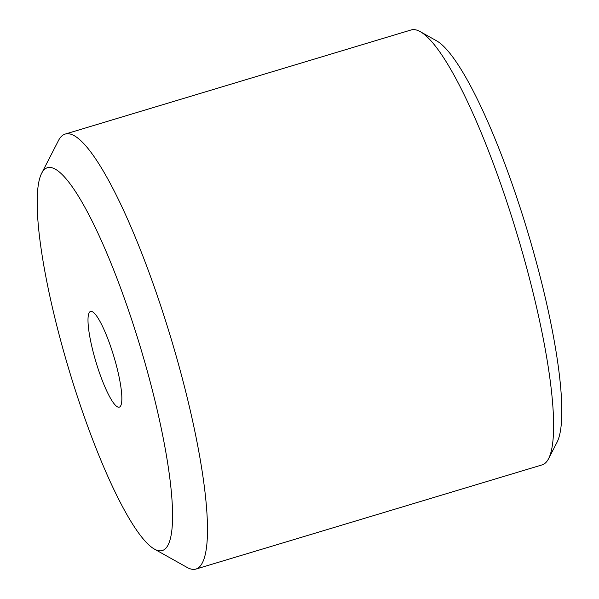 <?xml version="1.0" encoding="UTF-8"?>
<svg xmlns="http://www.w3.org/2000/svg" width="599" height="599" viewBox="0 0 599 599"><rect width="100%" height="100%" fill="white"/><g stroke="black" fill="none" stroke-linecap="round" stroke-linejoin="round"><path stroke-width="0.9" d="M41.548 173.485L58.537 140.436A227.111 42.559 73.3 0 1 65.111 134.101L411.184 29.95A227.111 42.559 73.3 0 1 420.154 31.605A227.111 42.559 73.3 0 1 512.714 220.02A227.111 42.559 73.3 0 1 548.654 458.564A227.111 42.559 73.3 0 1 542.08 464.899L196.008 569.05A227.111 42.559 73.3 0 1 187.038 567.395L154.624 549.216A199.856 37.452 73.3 0 1 73.168 383.405A199.856 37.452 73.3 0 1 41.548 173.485A199.856 37.452 73.3 0 1 136.684 335.17A199.856 37.452 73.3 0 1 154.624 549.216M420.154 31.605L436.364 40.695A213.484 40.006 73.3 0 1 523.369 217.804A213.484 40.006 73.3 0 1 557.145 442.04L548.654 458.564M65.111 134.101A227.111 42.559 73.3 0 1 166.649 324.171A227.111 42.559 73.3 0 1 196.008 569.05M112.867 353.26A49.964 9.359 73.3 0 1 119.328 407.133A49.964 9.359 73.3 0 1 96.986 365.323A49.964 9.359 73.3 0 1 90.531 311.443A49.964 9.359 73.3 0 1 112.867 353.26"/></g></svg>
